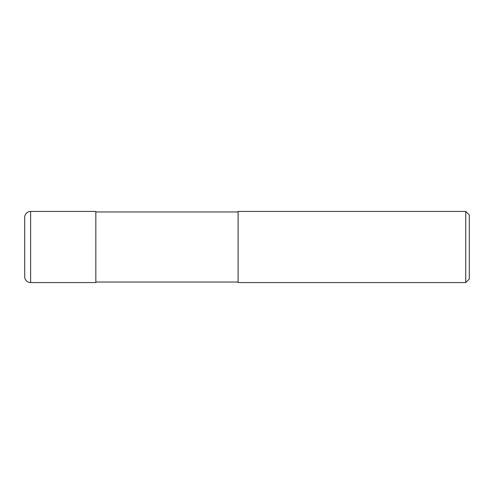 <?xml version="1.0" encoding="UTF-8"?>
<svg xmlns="http://www.w3.org/2000/svg" width="494" height="494" viewBox="0 0 494 494"><rect width="100%" height="100%" fill="white"/><g stroke="black" fill="none" stroke-linecap="round" stroke-linejoin="round"><path stroke-width="0.74" d="M238.108 282.037L95.836 282.037M95.836 211.963L238.108 211.963M465.743 282.568L238.108 282.568L238.108 211.432L465.743 211.432L469.3 214.989L469.3 279.011L465.743 282.568L465.743 211.432M30.628 211.432A5.928 5.928 0 0 0 24.7 217.36L24.7 276.64A5.928 5.928 0 0 0 30.628 282.568L30.628 211.432L95.836 211.432L95.836 282.568L30.628 282.568"/></g></svg>
